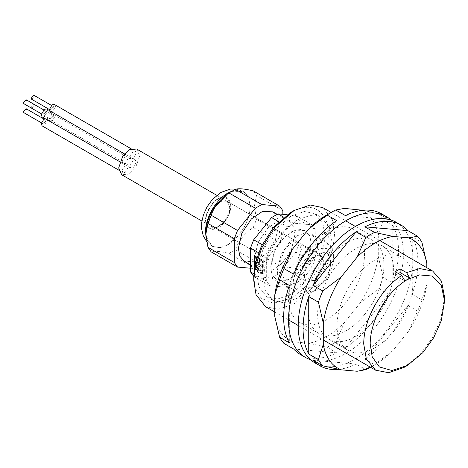 <?xml version="1.0" encoding="UTF-8"?>
<svg xmlns="http://www.w3.org/2000/svg" width="468" height="468" viewBox="0 0 468 468"><rect width="100%" height="100%" fill="white"/><g stroke="black" fill="none" stroke-linecap="round" stroke-linejoin="round"><path stroke-width="0.35" stroke-dasharray="2.34 1.75" d="M265.578 306.669L278.109 309.266L294.173 303.837L313.203 287.358L326.524 266.479L332.994 247.806L334.608 233.795L332.298 219.568L322.768 207.616M444.6 297.297L440.721 319.492L431.882 338.633L420.205 354.247L404.165 367.339M297.408 219.784L281.42 233.631L270.235 251.164L264.8 266.854L263.437 278.624L265.379 290.575L273.388 300.614L283.918 302.796L297.408 298.233L313.39 284.392L324.581 266.854L330.016 251.164L331.373 239.4L329.431 227.448L321.422 217.409L310.898 215.221L297.408 219.784L310.898 215.221L321.422 217.409L329.431 227.448L331.373 239.4L330.016 251.164L324.581 266.854L313.39 284.392L297.408 298.233L283.918 302.796L273.388 300.614L265.379 290.575L263.437 278.624L264.8 266.854L270.235 251.164L281.42 233.631L297.408 219.784M290.938 216.052L274.95 229.893L263.765 247.432L258.33 263.121L256.967 274.886L258.909 286.837L266.918 296.876L277.448 299.058L290.938 294.495L306.92 280.654L318.111 263.121L323.546 247.432L324.903 235.661L322.961 223.71L314.952 213.671L304.428 211.489L290.938 216.052L304.428 211.489L314.952 213.671L322.961 223.71L324.903 235.661L323.546 247.432L318.111 263.121L306.92 280.654L290.938 294.495L277.448 299.058L266.918 296.876L258.909 286.837L256.967 274.886L258.33 263.121L263.765 247.432L274.95 229.893L290.938 216.052M290.938 212.314C318.474 197.005 329.636 220.369 328.138 233.795C329.636 245.495 318.474 281.748 290.938 298.233L273.429 303.287L261.173 298.233L255.224 287.919L253.732 276.752M395.267 271.703L395.267 275.354L398.426 273.528M395.267 275.354L404.89 280.911M230.279 206.248C229.525 198.221 225.477 195.887 218.146 199.245C212.045 202.234 205.551 213.461 206.019 220.252C205.265 238.762 231.028 223.885 230.279 206.248M205.856 231.929L207.447 240.57L212.396 246.379L220.03 247.742L228.179 244.817L243.746 228.519L248.847 216.824L250.497 206.154L248.906 197.508L243.963 191.704L236.328 190.341L228.179 193.266M299.83 280.022L301.094 286.709L304.966 291.108L310.682 292.044L316.818 289.827L328.671 277.419L333.801 260.413C334.439 249.836 324.985 245.056 316.818 250.602C308.652 254.487 299.192 270.182 299.83 280.022M282.847 210.676L256.482 195.454L253.287 190.909M256.482 195.454L254.381 206.154L256.482 219.281L282.847 234.503L282.847 214.309M333.801 260.413L333.801 256.675L327.682 276.933L313.583 291.693L306.201 294.343L299.286 293.114L294.805 287.849L293.36 280.022L299.479 259.763L313.583 245.004L320.96 242.354L327.881 243.588L332.356 248.847L333.801 256.675M250.497 268.222L255.388 268.661L229.027 253.44C220.293 251.304 214.338 250.772 211.156 251.842M229.027 253.44L235.416 249.748L261.782 264.97L279.653 242.74L253.287 227.518C244.553 233.327 238.598 240.739 235.416 249.748M255.388 268.661L261.782 264.97M253.287 227.518L256.482 219.281M279.653 242.74L282.847 234.503M270.715 266.947L274.189 251.86L283.748 237.604L294.723 230.151L305.235 230.513L309.705 235.749L311.156 243.6L307.687 258.687L298.128 272.943L287.147 280.396L276.641 280.039L272.171 274.798L270.715 266.947M272.885 211.834L277.354 217.07L278.805 224.927L275.336 240.008L265.777 254.27L254.797 261.717L244.29 261.36M269.872 285.743L287.738 287.34L294.132 283.649L312.004 261.419L315.198 253.182L315.198 229.355L312.004 224.804L294.132 223.207L287.738 226.898L269.872 249.134L266.672 257.371L266.672 281.198L269.872 285.743L253.697 276.407L271.563 277.998L277.957 274.312L294.132 283.649M294.98 234.263L293.53 226.413L289.06 221.171L278.554 220.814L267.573 228.261L258.014 242.523L254.545 257.611L255.996 265.461L260.465 270.697L270.972 271.06L281.947 263.613L291.511 249.345L294.98 234.263M266.672 281.198L253.82 273.774M254.218 268.521L258.588 273.131L262.952 273.564L262.952 260.711L256.996 257.271M258.599 252.708L266.672 257.371M269.872 249.134L262.15 244.676M278.758 221.715L287.738 226.898M294.132 223.207L283.795 217.24M287.194 214.695L295.829 215.467L312.004 224.804M315.198 229.355L299.023 220.013L299.023 243.84L315.198 253.182M295.829 215.467L299.023 220.013M299.023 243.84L295.829 252.076L277.957 274.312M312.004 261.419L295.829 252.076M287.738 287.34L271.563 277.998M254.218 255.668L254.545 255.481L263.279 260.524L262.952 260.711M263.279 260.524L263.279 273.376L262.952 273.564M263.279 273.376L258.588 273.131M258.909 272.943L254.376 268.427M254.545 268.334L254.545 267.38M254.545 255.856L254.545 255.481M255.288 264.911L255.288 268.187L258.909 272.013L262.53 272.37L262.53 266.52L255.288 262.332L255.288 264.051L261.045 267.38L261.045 270.364L258.909 270.153L256.774 267.901L256.774 265.771L255.288 264.911L254.961 265.099L254.961 268.375L258.588 272.2L262.209 272.557L262.209 266.707L255.464 262.811M255.288 256.768L255.288 261.477L258.354 263.244L258.909 262.922L259.465 263.888L262.53 265.66L262.53 260.951L261.045 260.091L261.045 263.08L259.652 261.782L259.652 259.29L258.166 258.43L258.166 260.922L257.739 261.173L256.774 260.618L256.774 257.628M256.774 265.771L254.961 265.099M256.774 267.901L256.452 268.088L256.452 265.959M258.909 270.153L258.588 270.34L256.452 268.088M261.045 270.364L258.588 270.34M261.045 267.38L260.723 267.561L260.723 270.551M255.288 264.051L254.961 264.239L260.723 267.561M262.53 266.52L262.209 266.707M262.53 272.37L262.209 272.557M258.909 272.013L258.588 272.2M255.288 268.187L254.961 268.375M255.645 262.057L258.032 263.431L258.354 263.244M255.288 261.477L254.961 261.665M256.774 260.618L256.452 260.805L256.452 259.067M257.739 261.173L256.452 260.805M258.166 260.922L257.412 261.36M258.166 258.43L257.845 258.617L257.845 261.109M259.652 259.29L257.845 258.617M259.652 261.782L259.33 261.969L259.33 259.477M260.085 262.525L259.758 262.712L259.33 261.969M261.045 263.08L259.758 262.712M261.045 260.091L260.723 260.278L260.723 263.268M262.53 260.951L260.723 260.278M262.53 265.66L262.209 265.847L262.209 261.138M259.465 263.888L259.143 264.075L262.209 265.847M258.909 262.922L258.588 263.11L259.143 264.075M258.032 263.431L258.588 263.11M31.637 108.213L34.398 105.294L33.924 104.247L31.163 107.166L31.625 108.202M53.808 116.503L53.334 115.456L50.573 118.369L51.047 119.416L53.808 116.503M31.637 99.245L34.398 96.332L33.924 95.285M53.808 107.535L53.334 106.488L50.573 109.407L51.047 110.454L53.808 107.535M23.874 112.694L26.635 109.781L26.161 108.734M46.045 120.984L45.572 119.937L42.81 122.85L43.284 123.897L46.045 120.984M23.874 103.726L26.635 100.813L26.161 99.766M46.045 112.022L45.572 110.974L42.81 113.888L43.284 114.935L46.045 112.022M280.42 261.343L284.626 249.204L290.938 243.132L298.373 242.395L301.45 249.204L297.244 261.343L290.938 267.415L283.503 268.152L280.42 261.343M136.621 149.011L139.698 155.821L135.492 167.959L129.186 174.026L121.75 174.763M48.959 119.305L52.194 113.701L54.481 113.472L55.429 115.567L52.194 121.171L49.906 121.399L48.959 119.305M129.835 166L133.07 160.395L135.357 160.167L136.305 162.261L133.07 167.866L130.783 168.094L129.835 166M54.481 104.51L55.429 106.605L52.194 112.209L49.906 112.431L48.959 110.284M129.835 157.032L133.07 151.427L135.357 151.205L136.305 153.299L133.07 158.898L130.783 159.126L129.835 157.032M44.384 118.211L46.712 117.959L47.66 120.054L44.425 125.652L42.138 125.88M122.066 170.481L125.301 164.876L127.588 164.648L128.536 166.743L125.301 172.347L123.014 172.575L122.066 170.481M46.712 108.991L47.66 111.086L44.425 116.69L42.138 116.918M122.066 161.513L125.301 155.914L127.588 155.686L128.536 157.78L125.301 163.385L123.014 163.607L122.066 161.513M290.938 231.929L298.964 229.209L305.235 230.513L309.997 236.486L311.156 243.6L307.113 259.945L300.45 270.381L290.938 278.624L282.906 281.338L276.641 280.039L271.873 274.061L270.715 266.947L274.763 250.602L281.42 240.166L290.938 231.929M297.408 235.661L305.434 232.947L311.706 234.246L316.467 240.224L317.626 247.338L313.583 263.677L306.92 274.119L297.408 282.356L289.376 285.07L283.111 283.772L278.343 277.799L277.185 270.685L281.233 254.34L287.89 243.904L297.408 235.661M394.05 330.876A53.756 31.034 120 0 0 401.924 257.283A53.756 31.034 120 0 0 356.043 276.799A53.756 31.034 120 0 0 348.169 350.392A53.756 31.034 120 0 0 394.05 330.876M374.64 319.667A53.756 31.034 120 0 0 382.514 246.074A53.756 31.034 120 0 0 336.632 265.59A53.756 31.034 120 0 0 328.758 339.183A53.756 31.034 120 0 0 374.64 319.667M396.238 222.3A81.204 46.882 -60 0 1 405.364 230.765A81.204 46.882 -60 0 1 390.593 325.049A81.204 46.882 -60 0 1 315.034 362.957M412.25 236.837L412.25 294.255A81.204 46.882 120 0 0 412.25 236.837L421.955 242.442M412.25 294.255L421.955 299.859A81.204 46.882 -60 0 1 417.608 311.068L408.88 330.759L392.974 350.55L374.546 364.636A81.204 46.882 -60 0 1 370.194 367.339M407.903 305.464L364.841 359.032A81.204 46.882 120 0 0 407.903 305.464L417.608 311.068M364.841 359.032L374.546 364.636M338.633 369.363A81.204 46.882 120 0 0 356.142 364.057L365.847 369.661M370.206 367.076A74.342 42.921 120 0 0 375.049 364.537A74.342 42.921 120 0 0 392.974 350.55M408.88 330.759A74.342 42.921 120 0 0 426.81 284.556L421.955 299.859M426.81 267.684L426.81 284.556M356.142 364.057L313.08 360.208M360.354 209.828A74.342 42.921 -60 0 1 372.048 219.182A74.342 42.921 -60 0 1 378.284 235.328L383.134 220.03A81.204 46.882 120 0 0 381.104 216.76A81.204 46.882 120 0 0 378.787 213.841L362.934 210.29M345.53 302.86A53.756 31.034 -60 0 1 299.643 322.376A53.756 31.034 -60 0 1 307.517 248.783A53.756 31.034 -60 0 1 353.399 229.267A53.756 31.034 -60 0 1 345.53 302.86M364.935 314.063A53.756 31.034 -60 0 1 319.053 333.579A53.756 31.034 -60 0 1 326.927 259.986A53.756 31.034 -60 0 1 372.809 240.47A53.756 31.034 -60 0 1 364.935 314.063M310.471 359.652A81.204 46.882 120 0 0 383.555 315.397A81.204 46.882 120 0 0 395.659 225.161A81.204 46.882 120 0 0 391.096 220.007M381.683 213.899A81.204 46.882 -60 0 1 388.493 219.445L378.787 213.841M293.67 349.005L336.732 352.849A81.204 46.882 -60 0 1 300.474 354.551M336.732 352.849L327.027 347.244A81.204 46.882 120 0 0 335.726 342.225L344.448 322.534L360.354 302.743L378.787 288.657A81.204 46.882 120 0 0 383.134 277.448L378.284 256.54L378.284 235.328M345.431 347.829L388.493 294.261A81.204 46.882 -60 0 1 345.431 347.829L335.726 342.225M388.493 294.261L378.787 288.657M392.839 283.046L392.839 225.634A81.204 46.882 -60 0 1 392.839 283.046L383.134 277.448M392.839 225.634L383.134 220.03M378.284 256.54A74.342 42.921 -60 0 1 360.354 302.743M344.448 322.534A74.342 42.921 -60 0 1 308.599 343.231L327.027 347.244M283.965 343.401L292.687 341.81L308.599 343.231M292.687 341.81A74.342 42.921 -60 0 1 274.763 316.31M326.524 215.116A74.342 42.921 -60 0 1 344.448 208.406M336.732 220.621L293.67 274.189M289.318 285.398L289.318 342.816M388.493 219.445L345.431 215.596M330.566 262.279C331.414 241.307 302.217 258.166 303.065 278.156C302.217 299.128 331.414 282.268 330.566 262.279M324.096 262.279L321.019 255.469L313.583 256.207L306.248 263.882L303.065 274.418L306.148 281.227L313.583 280.49L320.913 272.815L324.096 262.279M218.146 227.817C210.53 231.309 206.324 228.881 205.534 220.533C205.054 213.478 211.793 201.796 218.146 198.684C225.769 195.191 229.975 197.619 230.765 205.967C231.245 213.028 224.505 224.704 218.146 227.817M231.642 191.266L243.635 191.517L248.479 197.086L250.175 205.967C250.485 219.562 239.78 238.095 227.852 244.629L219.311 247.601L212.068 246.191L205.926 236.322M230.279 208.114L227.202 201.31L221.814 201.094L215.742 205.294L211.021 212.49L209.254 220.252L212.332 227.062L217.714 227.278L223.792 223.078L228.507 215.883L230.279 208.114M331.139 212.449L345.7 220.855M355.405 226.459L379.887 240.599M266.918 296.876L273.388 300.614L266.918 296.876M314.952 213.671L321.422 217.409L314.952 213.671M274.763 311.969L289.318 320.375M298.215 325.512L323.289 339.984M304.411 276.284C304.627 270.539 307.078 265.017 311.77 259.728C320.481 252.457 319.697 255.949 321.019 255.469L227.202 201.31C228.051 200.871 228.852 202.831 229.612 207.178C230.467 217.912 215.836 231.303 212.332 227.062L306.148 281.227C305.464 279.993 305.235 282.379 304.411 276.284M212.396 246.379L206.581 241.506M236.451 189.049L243.963 191.704M311.706 234.246L327.881 243.588M277.091 214.262L289.06 221.171M250.497 264.946L260.465 270.697M283.111 283.772L299.286 293.114M316.818 289.827L313.583 291.693M33.924 104.247L53.334 115.456M43.284 114.935L51.047 119.416M51.357 105.347L53.334 106.488M49.07 109.307L51.047 110.454M43.588 118.796L45.572 119.937M41.301 122.756L43.284 123.897M43.588 109.828L45.572 110.974M298.373 242.395L216.783 195.296M283.503 268.152L201.919 221.048M54.481 113.472L135.357 160.167M49.906 121.399L130.783 168.094M131.204 148.806L135.357 151.205M49.906 112.431L130.783 159.126M46.712 117.959L127.588 164.648M118.866 170.176L123.014 172.575M124.4 153.843L127.588 155.686M119.826 161.764L123.014 163.607M382.514 246.074L401.924 257.283M328.758 339.183L348.169 350.392M375.049 364.537L370.428 367.204M319.053 333.579L299.643 322.376M372.809 240.47L353.399 229.267"/><path stroke-width="0.7" d="M331.139 212.449L322.768 207.616L310.231 205.019L294.173 210.448L275.143 226.927L261.823 247.806L255.352 266.479L253.732 280.49L256.049 294.717L265.578 306.669L274.763 311.969M398.426 273.528L400.117 272.551L400.117 268.901L395.267 271.703L401.737 275.436L404.89 280.911L409.746 278.109L406.587 272.633L419.697 268.568L432.754 271.118L441.494 281.145L444.6 297.297L444.6 301.035L441.236 285.129L431.847 276.021L419.457 274.909L407.4 279.554A52.615 30.373 120 0 0 370.194 343.992L372.2 356.756L379.361 366.935L391.944 370.51L407.4 365.473L422.75 352.773L433.701 337.703L441.283 320.679L444.6 301.035M400.117 268.901L406.587 272.633M407.4 365.473L404.165 367.339L388.709 372.715L375.57 370.17L366.327 358.968L363.724 343.992A57.19 33.017 -60 0 1 401.737 275.436M290.938 212.314L294.173 210.448L290.938 212.314L273.429 227.477L261.173 246.683L255.224 263.864L253.732 276.752L253.732 280.49M400.117 272.551L409.746 278.109M282.847 214.309L282.847 210.676L279.653 206.131L261.782 204.534L235.416 189.312L228.179 193.266L212.607 209.559L207.505 221.253L205.856 231.929L205.856 234.17L207.956 223.47L234.322 238.692L234.322 262.519L207.956 247.297L205.856 234.17M211.156 215.233C214.338 206.218 220.293 198.806 229.027 193.003L255.388 208.225L237.522 230.455L211.156 215.233L207.956 223.47M232.222 190.932L229.027 193.003M235.416 189.312C238.598 188.241 244.553 188.774 253.287 190.909L279.653 206.131M207.956 247.297L211.156 251.842L237.522 267.064L250.497 268.222M234.322 262.519L237.522 267.064M261.782 204.534L255.388 208.225M237.522 230.455L234.322 238.692M250.497 264.946L244.29 261.36L239.821 256.125L238.37 248.268L241.839 233.187L251.398 218.925L262.373 211.477L272.885 211.834L277.091 214.262M253.732 276.43L250.497 271.855L250.497 248.028L258.599 252.708M253.82 273.774L250.497 271.855M256.996 257.271L254.218 255.668L254.346 268.65M250.497 248.028L253.697 239.791L271.563 217.561L278.758 221.715M262.15 244.676L253.697 239.791M271.563 217.561L277.957 213.87L287.194 214.695M283.795 217.24L277.957 213.87M254.545 267.38L254.545 255.856M255.54 262.484L254.961 262.519L255.119 264.332M256.774 257.985L255.288 256.768L254.961 256.955L254.961 261.665L255.645 262.057M255.464 262.811L254.961 262.519M256.774 257.628L254.961 256.955M256.452 259.067L256.452 257.815M31.625 108.202L41.301 113.788L23.874 103.726L23.4 102.679L26.161 99.766L43.588 109.828M51.357 105.347L33.924 95.285L31.163 98.198L31.637 99.245L49.07 109.307M43.588 118.796L26.161 108.734L23.4 111.647L23.874 112.694L41.301 122.756M201.919 221.048L121.75 174.763L118.673 167.959L122.879 155.821L129.186 149.748L136.621 149.011L216.783 195.296M48.959 110.284L52.194 104.738L54.481 104.51L131.204 148.806M118.866 170.176L42.138 125.88L41.19 123.786L44.384 118.211M119.826 161.764L42.138 116.918L41.19 114.824L44.425 109.219L46.712 108.991L124.4 153.843M323.289 344.325A74.342 42.921 120 0 0 329.519 360.471A74.342 42.921 120 0 0 341.213 369.825L322.785 365.812A81.204 46.882 -60 0 1 320.463 362.899A81.204 46.882 -60 0 1 318.433 359.623L323.289 344.325L323.289 323.113L318.433 302.211A81.204 46.882 -60 0 1 322.785 291.002L341.213 276.91L357.119 257.119L365.847 237.428A81.204 46.882 -60 0 1 374.546 232.409L392.974 236.422L408.88 237.843L417.608 236.252A81.204 46.882 -60 0 1 419.925 239.171A81.204 46.882 -60 0 1 421.955 242.442L426.81 263.344L426.81 267.684M322.785 365.812L313.08 360.208A81.204 46.882 120 0 0 319.884 365.76L315.034 362.957A81.204 46.882 -60 0 1 305.908 354.492A81.204 46.882 -60 0 1 320.679 260.208A81.204 46.882 -60 0 1 396.238 222.3L401.094 225.102A81.204 46.882 120 0 0 364.841 226.804L374.546 232.409M308.728 354.024L308.728 296.607A81.204 46.882 120 0 0 308.728 354.024L318.433 359.623M308.728 296.607L318.433 302.211M313.08 285.398L356.142 231.824A81.204 46.882 120 0 0 313.08 285.398L322.785 291.002M356.142 231.824L365.847 237.428M364.841 226.804L407.903 230.654A81.204 46.882 120 0 0 401.094 225.102M407.903 230.654L417.608 236.252M370.428 367.204L370.194 367.339A81.204 46.882 -60 0 1 365.847 369.661L357.119 371.247L341.213 369.825M319.884 365.76A81.204 46.882 120 0 0 338.633 369.363M357.119 371.247A74.342 42.921 120 0 0 370.206 367.076M426.81 263.344A74.342 42.921 120 0 0 408.88 237.843M392.974 236.422A74.342 42.921 120 0 0 357.119 257.119M341.213 276.91A74.342 42.921 120 0 0 323.289 323.113M391.096 220.007A81.204 46.882 120 0 0 386.533 216.696L381.683 213.899A81.204 46.882 -60 0 0 345.431 215.596L335.726 209.997A81.204 46.882 120 0 0 331.373 212.314A81.204 46.882 120 0 0 327.027 215.017L336.732 220.621A81.204 46.882 -60 0 0 293.67 274.189L283.965 268.585A81.204 46.882 120 0 0 279.612 279.794L289.318 285.398A81.204 46.882 -60 0 0 289.318 342.816L279.612 337.212A81.204 46.882 120 0 0 281.648 340.482A81.204 46.882 120 0 0 283.965 343.401L293.67 349.005A81.204 46.882 -60 0 0 300.474 354.551L305.329 357.353A81.204 46.882 120 0 0 310.471 359.652M386.533 216.696A81.204 46.882 120 0 0 310.974 254.604A81.204 46.882 120 0 0 296.203 348.888A81.204 46.882 120 0 0 305.329 357.353M362.934 210.29L344.448 208.406L335.726 209.997M279.612 279.794L274.763 295.097L274.763 316.31L279.612 337.212M274.763 295.097A74.342 42.921 -60 0 1 292.687 248.894L283.965 268.585M327.027 215.017L308.599 229.104L292.687 248.894M308.599 229.104A74.342 42.921 -60 0 1 326.524 215.116L331.373 212.314M205.926 236.322L205.534 231.742C205.224 218.146 215.923 199.608 227.852 193.079L231.642 191.266M345.7 220.855L355.405 226.459M379.887 240.599L432.754 271.118M289.318 320.375L298.215 325.512M323.289 339.984L375.57 370.17M206.581 241.506L203.165 235.544L201.638 228.87L201.761 222.148L203.369 215.04L206.996 206.926L212.402 199.456L220.99 192.401L230.478 189.049L236.451 189.049"/></g></svg>
